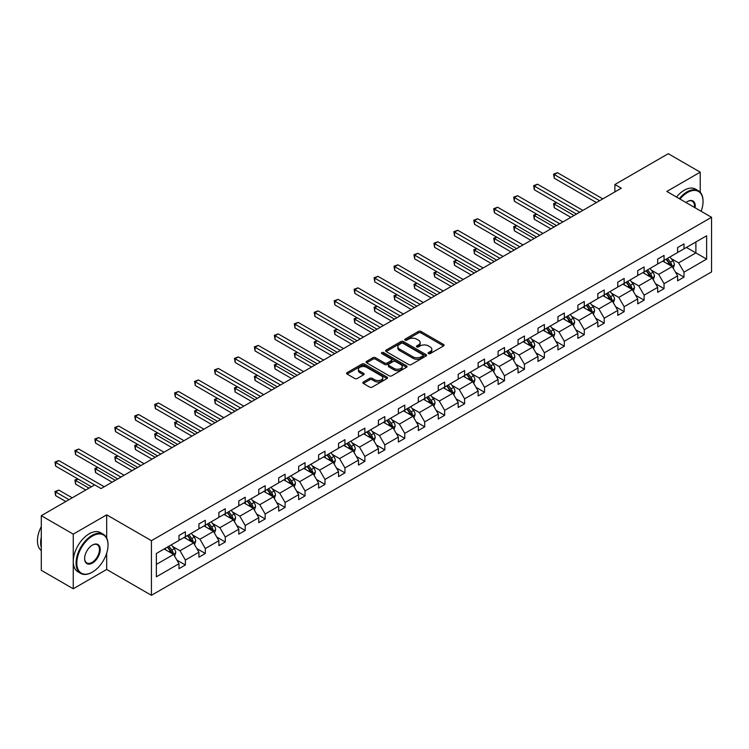 <?xml version="1.0" encoding="UTF-8"?>
<svg xmlns="http://www.w3.org/2000/svg" width="749" height="749" viewBox="0 0 749 749"><rect width="100%" height="100%" fill="white"/><g stroke="black" fill="none" stroke-linecap="round" stroke-linejoin="round"><path stroke-width="1.12" d="M428.456 353.612A1.245 0.721 0 0 0 430.216 353.612L443.548 345.916A1.779 1.021 0 0 0 444.073 345.186A1.779 1.021 0 0 0 443.548 344.465L420.957 331.423A1.779 1.021 0 0 0 418.448 331.423L405.115 339.119A1.245 0.721 0 0 0 404.75 339.634A1.245 0.721 0 0 0 405.115 340.14A1.245 0.721 0 0 0 406.876 340.14L408.598 339.138A5.683 3.277 0 0 1 416.631 339.138L418.513 340.224A5.683 3.277 0 0 1 420.18 342.546A5.683 3.277 0 0 1 418.513 344.868L416.79 345.86A1.245 0.721 0 0 0 416.425 346.366A1.245 0.721 0 0 0 416.79 346.871A1.245 0.721 0 0 0 418.541 346.871L420.273 345.879A5.683 3.277 0 0 1 428.297 345.879L430.179 346.965A5.683 3.277 0 0 1 431.845 349.287A5.683 3.277 0 0 1 430.179 351.599L428.456 352.601A1.245 0.721 0 0 0 428.091 353.107A1.245 0.721 0 0 0 428.456 353.612L428.456 352.601M363.359 381.999A1.779 1.021 0 0 0 362.834 382.72A1.779 1.021 0 0 0 363.359 383.451L369.697 387.102A1.779 1.021 0 0 0 372.206 387.102L387.008 378.554A1.779 1.021 0 0 0 387.533 377.833A1.779 1.021 0 0 0 387.008 377.103L364.426 364.061A1.779 1.021 0 0 0 361.917 364.061L347.105 372.618A1.779 1.021 0 0 0 346.581 373.339A1.779 1.021 0 0 0 347.105 374.06L354.764 378.479A1.779 1.021 0 0 0 357.273 378.479L363.611 374.828A1.779 1.021 0 0 0 364.126 374.097A1.779 1.021 0 0 0 363.611 373.377L359.81 371.186A4.747 2.743 0 0 1 358.425 369.248A4.747 2.743 0 0 1 361.355 366.71A4.747 2.743 0 0 1 366.523 367.31L381.4 375.895A4.747 2.743 0 0 1 382.786 377.833A4.747 2.743 0 0 1 379.855 380.361A4.747 2.743 0 0 1 374.687 379.771L372.206 378.339A1.779 1.021 0 0 0 369.697 378.339L363.359 381.999L363.359 383.451L369.697 379.818L369.697 378.339M106.686 514.844L73.252 534.14L41.289 515.687L41.289 570.317L73.252 588.77L106.686 569.465L151.429 595.296L151.429 540.675L106.686 514.844L106.686 537.997M700.231 192.259L700.231 172.158L666.797 191.454L711.55 217.294L151.429 540.675M700.231 172.158L668.277 153.704L614.892 184.516L614.892 191.903M41.289 515.687L94.664 484.875L101.059 488.563L621.286 188.214L614.892 184.516M408.72 364.576A1.779 1.021 0 0 0 411.229 364.576L426.041 356.018A1.779 1.021 0 0 0 426.565 355.298A1.779 1.021 0 0 0 426.041 354.577L403.449 341.535A1.779 1.021 0 0 0 400.94 341.535L386.138 350.083A1.779 1.021 0 0 0 385.613 350.804A1.779 1.021 0 0 0 386.138 351.534L408.72 364.576M382.299 353.884A1.245 0.721 0 0 1 383.563 354.052L406.501 367.3L391.718 375.839A1.779 1.021 0 0 1 389.208 375.839L366.617 362.797L372.955 359.164L372.955 357.685L366.617 361.346A1.779 1.021 0 0 0 366.102 362.076A1.779 1.021 0 0 0 366.617 362.797L366.617 361.346M372.955 359.164A1.779 1.021 0 0 1 375.464 359.164L375.464 357.685A1.779 1.021 0 0 0 372.955 357.685M375.464 357.685L384.63 362.975A1.779 1.021 0 0 0 387.139 362.975L391.343 360.55A1.779 1.021 0 0 0 391.858 359.829A1.779 1.021 0 0 0 391.343 359.099L381.803 353.594A1.245 0.721 0 0 1 381.438 353.088A1.245 0.721 0 0 1 382.205 352.423A1.245 0.721 0 0 1 383.563 352.582L406.529 365.84A1.779 1.021 0 0 1 407.044 366.561A1.779 1.021 0 0 1 406.529 367.291L406.529 365.84M73.252 534.14L73.252 588.77M156.354 553.483L178.983 540.413L178.983 535.469L185.377 531.781L185.377 536.724L198.925 528.906L198.925 523.954L205.32 520.265L205.32 525.208L218.877 517.39L218.877 512.438L225.262 508.749L225.262 513.692L238.819 505.875L238.819 500.922L245.213 497.233L245.213 502.176L258.761 494.359L258.761 489.415L265.155 485.717L265.155 490.67L278.703 482.843L278.703 477.899L285.097 474.201L285.097 479.154L298.654 471.327L298.654 466.384L305.049 462.685L305.049 467.638L318.597 459.811L318.597 454.868L324.991 451.179L324.991 456.122L338.539 448.295L338.539 443.352L344.933 439.663L344.933 444.606L358.49 436.779L358.49 431.836L364.875 428.147L364.875 433.091L378.432 425.263L378.432 420.32L384.827 416.631L384.827 421.575L398.374 413.748L398.374 408.804L404.769 405.115L404.769 410.059L418.326 402.232L418.326 397.288L424.711 393.599L424.711 398.543L438.268 390.725L438.268 385.772L444.663 382.084L444.663 387.027L458.21 379.209L458.21 374.257L464.605 370.568L464.605 375.511L478.152 367.693L478.152 362.741L484.547 359.052L484.547 363.995L498.104 356.178L498.104 351.234L504.489 347.536L504.489 352.489L518.046 344.662L518.046 339.718L524.44 336.02L524.44 340.973L537.988 333.146L537.988 328.202L544.383 324.504L544.383 329.457L557.939 321.63L557.939 316.687L564.325 312.998L564.325 317.941L577.882 310.114L577.882 305.171L584.276 301.482L584.276 306.425L597.824 298.598L597.824 293.655L604.218 289.966L604.218 294.909L617.766 287.082L617.766 282.139L624.16 278.45L624.16 283.394L637.717 275.566L637.717 270.623L644.112 266.934L644.112 271.878L657.659 264.051L657.659 259.107L664.054 255.418L664.054 260.362L677.602 252.544L677.602 247.591L683.996 243.902L683.996 248.846L706.625 235.785L706.625 259.107L683.996 272.177L683.996 277.121L677.602 280.809L677.602 275.866L664.054 283.693L664.054 288.637L657.659 292.325L657.659 287.382L644.112 295.209L644.112 300.152L637.717 303.841L637.717 298.898L624.16 306.716L624.16 311.668L617.766 315.357L617.766 310.414L604.218 318.231L604.218 323.184L597.824 326.873L597.824 321.93L584.276 329.747L584.276 334.7L577.882 338.389L577.882 333.436L564.325 341.263L564.325 346.207L557.939 349.905L557.939 344.952L544.383 352.779L544.383 357.722L537.988 361.421L537.988 356.468L524.44 364.295L524.44 369.238L518.046 372.927L518.046 367.984L504.489 375.811L504.489 380.754L498.104 384.443L498.104 379.5L484.547 387.327L484.547 392.27L478.152 395.959L478.152 391.015L464.605 398.843L464.605 403.786L458.21 407.475L458.21 402.531L444.663 410.358L444.663 415.302L438.268 418.991L438.268 414.047L424.711 421.874L424.711 426.818L418.326 430.506L418.326 425.563L404.769 433.39L404.769 438.334L398.374 442.022L398.374 437.079L384.827 444.897L384.827 449.849L378.432 453.538L378.432 448.595L364.875 456.413L364.875 461.365L358.49 465.054L358.49 460.111L344.933 467.928L344.933 472.881L338.539 476.57L338.539 471.617L324.991 479.444L324.991 484.388L318.597 488.086L318.597 483.133L305.049 490.96L305.049 495.904L298.654 499.602L298.654 494.649L285.097 502.476L285.097 507.419L278.703 511.108L278.703 506.165L265.155 513.992L265.155 518.935L258.761 522.624L258.761 517.681L245.213 525.508L245.213 530.451L238.819 534.14L238.819 529.197L225.262 537.024L225.262 541.967L218.877 545.656L218.877 540.712L205.32 548.54L205.32 553.483L198.925 557.172L198.925 552.228L185.377 560.055L185.377 564.999L178.983 568.688L178.983 563.744L156.354 576.805L156.354 553.483M151.429 595.296L711.55 271.915L711.55 217.294M184.095 537.464L193.56 542.931L180.003 550.749L172.607 546.48M180.003 550.749L185.377 560.055M193.56 542.931L198.925 552.228M178.983 539.233L180.003 539.823L185.377 536.724M204.037 525.948L213.502 531.416L199.946 539.233L192.549 534.964M199.946 539.233L205.32 548.54M213.502 531.416L218.877 540.712M198.925 527.717L199.946 528.307L205.32 525.208M223.988 514.432L233.445 519.9L219.897 527.717L212.491 523.448M219.897 527.717L225.262 537.024M233.445 519.9L238.819 529.197M218.877 516.201L219.897 516.801L225.262 513.692M243.931 502.916L253.396 508.384L239.839 516.201L232.443 511.932M239.839 516.201L245.213 525.508M253.396 508.384L258.761 517.681M238.819 504.695L239.839 505.285L245.213 502.176M263.873 491.4L273.338 496.868L259.781 504.695L252.385 500.416M259.781 504.695L265.155 513.992M273.338 496.868L278.703 506.165M258.761 493.179L259.781 493.769L265.155 490.67M283.824 479.884L293.28 485.352L279.733 493.179L272.327 488.9M279.733 493.179L285.097 502.476M293.28 485.352L298.654 494.649M278.703 481.663L279.733 482.253L285.097 479.154M303.766 468.378L313.222 473.836L299.675 481.663L292.279 477.385M299.675 481.663L305.049 490.96M313.222 473.836L318.597 483.133M298.654 470.147L299.675 470.737L305.049 467.638M323.708 456.862L333.174 462.32L319.617 470.147L312.221 465.869M319.617 470.147L324.991 479.444M333.174 462.32L338.539 471.617M318.597 458.631L319.617 459.221L324.991 456.122M343.66 445.346L353.116 450.804L339.569 458.631L332.163 454.362M339.569 458.631L344.933 467.928M353.116 450.804L358.49 460.111M338.539 447.116L339.569 447.705L344.933 444.606M363.602 433.83L373.058 439.288L359.511 447.116L352.105 442.846M359.511 447.116L364.875 456.413M373.058 439.288L378.432 448.595M358.49 435.6L359.511 436.19L364.875 433.091M383.544 422.314L393.01 427.773L379.453 435.6L372.056 431.33M379.453 435.6L384.827 444.897M393.01 427.773L398.374 437.079M378.432 424.084L379.453 424.674L384.827 421.575M403.486 410.798L412.952 416.257L399.395 424.084L391.999 419.815M399.395 424.084L404.769 433.39M412.952 416.257L418.326 425.563M398.374 412.568L399.395 413.158L404.769 410.059M423.438 399.283L432.894 404.75L419.346 412.568L411.941 408.299M419.346 412.568L424.711 421.874M432.894 404.75L438.268 414.047M418.326 401.052L419.346 401.642L424.711 398.543M443.38 387.767L452.845 393.234L439.288 401.052L431.892 396.783M439.288 401.052L444.663 410.358M452.845 393.234L458.21 402.531M438.268 389.536L439.288 390.126L444.663 387.027M463.322 376.251L472.788 381.718L459.231 389.536L451.834 385.267M459.231 389.536L464.605 398.843M472.788 381.718L478.152 391.015M458.21 378.02L459.231 378.62L464.605 375.511M483.274 364.735L492.73 370.203L479.182 378.02L471.776 373.751M479.182 378.02L484.547 387.327M492.73 370.203L498.104 379.5M478.152 366.514L479.182 367.104L484.547 363.995M503.216 353.219L512.672 358.687L499.124 366.514L491.728 362.235M499.124 366.514L504.489 375.811M512.672 358.687L518.046 367.984M498.104 354.998L499.124 355.588L504.489 352.489M523.158 341.703L532.623 347.171L519.066 354.998L511.67 350.719M519.066 354.998L524.44 364.295M532.623 347.171L537.988 356.468M518.046 343.482L519.066 344.072L524.44 340.973M543.109 330.197L552.565 335.655L539.018 343.482L531.612 339.203M539.018 343.482L544.383 352.779M552.565 335.655L557.939 344.952M537.988 331.966L539.018 332.556L544.383 329.457M563.051 318.681L572.508 324.139L558.96 331.966L551.554 327.688M558.96 331.966L564.325 341.263M572.508 324.139L577.882 333.436M557.939 320.45L558.96 321.04L564.325 317.941M582.994 307.165L592.459 312.623L578.902 320.45L571.506 316.181M578.902 320.45L584.276 329.747M592.459 312.623L597.824 321.93M577.882 308.934L578.902 309.524L584.276 306.425M602.936 295.649L612.401 301.107L598.844 308.934L591.448 304.665M598.844 308.934L604.218 318.231M612.401 301.107L617.766 310.414M597.824 297.419L598.844 298.008L604.218 294.909M622.887 284.133L632.343 289.591L618.796 297.419L611.39 293.149M618.796 297.419L624.16 306.716M632.343 289.591L637.717 298.898M617.766 285.903L618.796 286.493L624.16 283.394M642.829 272.617L652.295 278.076L638.738 285.903L631.341 281.633M638.738 285.903L644.112 295.209M652.295 278.076L657.659 287.382M637.717 274.387L638.738 274.977L644.112 271.878M662.771 261.101L672.237 266.569L658.68 274.387L651.284 270.117M658.68 274.387L664.054 283.693M672.237 266.569L677.602 275.866M657.659 262.871L658.68 263.461L664.054 260.362M686.43 247.451L695.887 252.909L678.631 262.871L671.226 258.602M678.631 262.871L683.996 272.177M706.625 259.107L695.887 252.909L695.887 241.983L706.625 235.785M677.602 251.355L678.631 251.945L683.996 248.846M156.354 564.409L173.609 554.438L164.153 548.98M173.609 554.438L178.983 563.744M675.495 272.215L683.996 277.121M655.553 283.731L664.054 288.637M635.601 295.237L644.112 300.152M615.659 306.753L624.16 311.668M595.717 318.269L604.218 323.184M575.775 329.785L584.276 334.7M555.824 341.301L564.325 346.207M535.881 352.816L544.383 357.722M515.939 364.332L524.44 369.238M495.988 375.848L504.489 380.754M476.046 387.364L484.547 392.27M456.104 398.88L464.605 403.786M436.161 410.396L444.663 415.302M416.21 421.912L424.711 426.818M396.268 433.418L404.769 438.334M376.326 444.934L384.827 449.849M356.374 456.45L364.875 461.365M336.432 467.966L344.933 472.881M316.49 479.482L324.991 484.388M296.538 490.998L305.049 495.904M276.596 502.513L285.097 507.419M256.654 514.029L265.155 518.935M236.712 525.545L245.213 530.451M216.761 537.061L225.262 541.967M196.818 548.577L205.32 553.483M176.876 560.093L185.377 564.999M106.686 569.465L106.686 553.155M428.952 353.79L430.179 353.079A5.683 3.277 0 0 0 431.845 350.757L431.845 349.287M420.18 342.546L420.18 344.025A5.683 3.277 0 0 1 418.513 346.338L417.287 347.049M443.52 345.926L420.957 332.902A1.779 1.021 0 0 0 418.448 332.902L405.612 340.308M426.022 356.037L403.449 343.005A1.779 1.021 0 0 0 400.94 343.005L386.156 351.543M422.904 355.803A1.245 0.721 0 0 0 423.269 355.298A1.245 0.721 0 0 0 422.904 354.792L403.074 343.342A1.245 0.721 0 0 0 401.324 343.342L399.498 344.39A5.683 3.277 0 0 0 397.841 346.712A5.683 3.277 0 0 0 399.498 349.034L413.055 356.852A5.683 3.277 0 0 0 421.088 356.852L422.904 355.803L422.904 357.282A1.245 0.721 0 0 0 423.269 356.777L423.269 355.298M397.841 346.712L397.841 348.191A5.683 3.277 0 0 0 399.498 350.504L399.498 349.034M422.904 357.282L421.088 358.331A5.683 3.277 0 0 1 413.055 358.331L399.498 350.504M375.464 359.164L384.63 364.454A1.779 1.021 0 0 0 387.139 364.454L391.343 362.029A1.779 1.021 0 0 0 391.858 361.299L391.858 359.829M394.133 368.471A4.747 2.743 0 0 0 399.311 369.06A4.747 2.743 0 0 0 402.241 366.533A4.747 2.743 0 0 0 400.846 364.594L395.612 361.561A1.779 1.021 0 0 0 393.103 361.561L388.9 363.995A1.779 1.021 0 0 0 388.375 364.716A1.779 1.021 0 0 0 388.9 365.437L394.133 368.471L394.133 369.94A4.747 2.743 0 0 0 399.311 370.54A4.747 2.743 0 0 0 402.241 368.002L402.241 366.533M388.375 364.716L388.375 366.195A1.779 1.021 0 0 0 388.9 366.916L388.9 365.437M394.133 369.94L388.9 366.916M382.786 377.833L382.786 379.303A4.747 2.743 0 0 1 379.855 381.84A4.747 2.743 0 0 1 374.687 381.241L372.206 379.818A1.779 1.021 0 0 0 369.697 379.818M358.425 369.248L358.425 370.718A4.747 2.743 0 0 0 359.81 372.656L359.81 371.186M363.611 373.377L363.611 374.828L359.81 372.656M387.008 377.103L387.008 378.554L364.426 365.54A1.779 1.021 0 0 0 361.917 365.54L347.133 374.079L347.105 372.618M673.211 268.245L674.381 264.856A4.794 2.762 -120 0 0 672.855 260.774L669.981 256.944M664.831 262.29L663.595 260.633M556.694 202.661L554.269 204.065L554.269 207.754L570.85 217.332M671.525 266.157L671.797 265.052A4.794 2.762 -120 0 0 670.421 262.178L667.556 258.339M666.357 259.032L669.512 263.255A2.444 1.414 60 0 1 669.952 263.994L671.797 265.052M666.02 259.229L668.894 263.058A4.794 2.762 60 0 1 670.083 265.324M554.269 207.754L553.567 203.662L574.043 215.487M553.567 203.662L556.413 202.502M599.612 200.723L554.269 174.536L557.462 172.691L602.814 198.878M596.419 202.567L554.269 178.234L554.269 174.536L553.567 174.133L557.462 172.691M554.269 178.234L553.567 174.133M701.139 211.284A22.058 12.733 120 0 0 703.049 201.537A22.058 12.733 120 0 0 687.451 192.53A22.058 12.733 120 0 0 679.97 199.056M679.296 198.672A22.601 13.051 -60 0 1 687.067 191.866A22.601 13.051 -60 0 1 698.368 190.742A22.601 13.051 -60 0 1 703.049 201.088A22.601 13.051 -60 0 1 703.049 201.312M685.99 202.539A11.029 6.367 -60 0 1 687.451 201.537L687.451 201.537A11.029 6.367 -60 0 1 695.109 207.801M676.487 197.053A22.601 13.051 -60 0 1 684.249 190.237A22.601 13.051 -60 0 1 695.549 189.123L698.368 190.742M694.398 207.389A10.486 6.058 120 0 0 692.31 201.238A10.486 6.058 120 0 0 687.254 201.65M92.043 572.302L92.427 572.086A22.058 12.733 120 0 0 108.025 545.066A22.058 12.733 120 0 0 92.427 536.059A22.058 12.733 120 0 0 76.829 563.079A22.058 12.733 120 0 0 92.427 572.086L92.043 572.302A22.601 13.051 -60 0 1 80.742 573.425A22.601 13.051 -60 0 1 77.278 555.318A22.601 13.051 -60 0 1 92.043 535.395A22.601 13.051 -60 0 1 103.343 534.28A22.601 13.051 -60 0 1 108.025 544.626A22.601 13.051 -60 0 1 108.025 544.851M92.427 563.079A11.029 6.367 -60 0 1 84.628 558.576A11.029 6.367 -60 0 1 92.427 545.066L92.427 545.066A11.029 6.367 -60 0 1 100.226 549.569A11.029 6.367 -60 0 1 92.427 563.079M84.628 558.351A10.486 6.058 120 0 0 86.8 562.93A10.486 6.058 120 0 0 92.043 562.415A10.486 6.058 120 0 0 98.896 553.174A10.486 6.058 120 0 0 97.286 544.766A10.486 6.058 120 0 0 92.23 545.178M80.742 573.425L77.933 571.805A22.601 13.051 -60 0 1 74.469 553.689A22.601 13.051 -60 0 1 89.234 533.775A22.601 13.051 -60 0 1 100.535 532.651L103.343 534.28M41.289 547.425A22.601 13.051 -60 0 1 41.289 537.099M41.289 550.562A22.601 13.051 -60 0 1 41.289 526.575M653.259 279.761L654.439 276.362A4.794 2.762 -120 0 0 652.913 272.29L650.038 268.451M644.889 273.806L643.644 272.149M536.752 214.177L534.318 215.581L534.318 219.27L550.899 228.848M651.583 277.673L651.855 276.568A4.794 2.762 -120 0 0 650.478 273.685L647.613 269.855M646.406 270.548L649.57 274.771A2.444 1.414 60 0 1 650.01 275.51L651.855 276.568M646.078 270.745L648.943 274.574A4.794 2.762 60 0 1 650.141 276.84M534.318 219.27L533.616 215.178L554.101 227.003M533.616 215.178L536.471 214.017M633.317 291.277L634.497 287.878A4.794 2.762 -120 0 0 632.961 283.805L630.096 279.967M624.947 285.322L623.702 283.665M516.81 225.692L514.376 227.097L514.376 230.786L530.957 240.363M631.641 289.189L631.903 288.084A4.794 2.762 -120 0 0 630.536 285.2L627.662 281.371M626.464 282.064L629.619 286.287A2.444 1.414 60 0 1 630.068 287.026L631.903 288.084M626.127 282.261L629.001 286.09A4.794 2.762 60 0 1 630.19 288.356M514.376 230.786L513.674 226.694L534.159 238.519M513.674 226.694L516.529 225.533M579.67 212.239L534.318 186.052L537.52 184.207L582.862 210.394M576.477 214.083L534.318 189.75L534.318 186.052L533.616 185.649L537.52 184.207M534.318 189.75L533.616 185.649M559.728 223.754L514.376 197.567L517.568 195.723L562.92 221.91M556.526 225.599L514.376 201.256L514.376 197.567L513.674 197.165L517.568 195.723M514.376 201.256L513.674 197.165M613.375 302.793L614.545 299.394A4.794 2.762 -120 0 0 613.019 295.321L610.145 291.483M605.005 296.838L603.76 295.172M496.859 237.208L494.434 238.613L494.434 242.302L511.015 251.879M611.69 300.705L611.961 299.6A4.794 2.762 -120 0 0 610.594 296.716L607.72 292.887M606.521 293.58L609.677 297.802A2.444 1.414 60 0 1 610.126 298.542L611.961 299.6M606.184 293.777L609.059 297.606A4.794 2.762 60 0 1 610.248 299.872M494.434 242.302L493.731 238.201L514.207 250.026M493.731 238.201L496.578 237.049M539.776 235.27L494.434 209.083L497.626 207.239L542.978 233.426M536.584 237.115L494.434 212.772L494.434 209.083L493.731 208.681L497.626 207.239M494.434 212.772L493.731 208.681M593.423 314.308L594.603 310.91A4.794 2.762 -120 0 0 593.077 306.828L590.203 302.999M585.053 308.354L583.808 306.687M476.916 248.724L474.482 250.129L474.482 253.817L491.072 263.386M591.747 312.221L592.019 311.116A4.794 2.762 -120 0 0 590.643 308.232L587.778 304.403M586.57 305.096L589.735 309.309A2.444 1.414 60 0 1 590.175 310.058L592.019 311.116M586.242 305.292L589.107 309.122A4.794 2.762 60 0 1 590.306 311.387M474.482 253.817L473.78 249.717L494.265 261.541M473.78 249.717L476.636 248.565M519.834 246.786L474.482 220.599L477.684 218.755L523.036 244.932M516.641 248.631L474.482 224.288L474.482 220.599L473.78 220.197L477.684 218.755M474.482 224.288L473.78 220.197M573.481 325.824L574.661 322.426A4.794 2.762 -120 0 0 573.125 318.344L570.261 314.514M565.111 319.87L563.866 318.203M456.974 260.24L454.54 261.644L454.54 265.333L471.121 274.902M571.805 323.727L572.067 322.632A4.794 2.762 -120 0 0 570.701 319.748L567.826 315.919M566.628 316.612L569.792 320.825A2.444 1.414 60 0 1 570.232 321.574L572.067 322.632M566.291 316.808L569.165 320.638A4.794 2.762 60 0 1 570.364 322.894M454.54 265.333L453.838 261.232L474.323 273.057M453.838 261.232L456.693 260.072M499.892 258.293L454.54 232.115L457.742 230.271L503.085 256.448M496.69 260.146L454.54 235.804L454.54 232.115L453.838 231.713L457.742 230.271M454.54 235.804L453.838 231.713M553.539 337.34L554.709 333.942A4.794 2.762 -120 0 0 553.183 329.86L550.318 326.03M545.169 331.386L543.924 329.719M437.023 271.756L434.598 273.16L434.598 276.849L451.179 286.418M551.863 335.243L552.125 334.148A4.794 2.762 -120 0 0 550.758 331.264L547.884 327.435M546.686 328.128L549.841 332.341A2.444 1.414 60 0 1 550.29 333.08L552.125 334.148M546.349 328.315L549.223 332.153A4.794 2.762 60 0 1 550.412 334.41M434.598 276.849L433.896 272.748L454.371 284.573M433.896 272.748L436.742 271.587M479.95 269.809L434.598 243.631L437.791 241.787L483.142 267.964M476.748 271.653L434.598 247.32L434.598 243.631L433.896 243.228L437.791 241.787M434.598 247.32L433.896 243.228M533.597 348.856L534.767 345.458A4.794 2.762 -120 0 0 533.241 341.375L530.367 337.546M525.218 342.902L523.972 341.235M417.081 283.272L414.656 284.667L414.656 288.365L431.237 297.933M531.912 346.759L532.183 345.663A4.794 2.762 -120 0 0 530.807 342.78L527.942 338.951M526.744 339.643L529.899 343.857A2.444 1.414 60 0 1 530.339 344.596L532.183 345.663M526.407 339.831L529.271 343.669A4.794 2.762 60 0 1 530.47 345.926M414.656 288.365L413.944 284.264L434.429 296.089M413.944 284.264L416.8 283.103M459.998 281.324L414.656 255.147L417.848 253.302L463.2 279.48M456.806 283.169L414.656 258.836L414.656 255.147L413.944 254.735L417.848 253.302M414.656 258.836L413.944 254.735M513.645 360.372L514.825 356.973A4.794 2.762 -120 0 0 513.299 352.891L510.425 349.062M505.275 354.417L504.03 352.751M397.139 294.788L394.704 296.183L394.704 299.881L411.285 309.449M511.97 358.275L512.241 357.179A4.794 2.762 -120 0 0 510.865 354.296L507.991 350.466M506.792 351.159L509.957 355.372A2.444 1.414 60 0 1 510.397 356.112L512.241 357.179M506.464 351.347L509.329 355.185A4.794 2.762 60 0 1 510.528 357.442M394.704 299.881L394.002 295.78L414.487 307.605M394.002 295.78L396.858 294.619M440.056 292.84L394.704 266.663L397.906 264.818L443.249 290.996M436.864 294.685L394.704 270.352L394.704 266.663L394.002 266.251L397.906 264.818M394.704 270.352L394.002 266.251M493.703 371.888L494.883 368.489A4.794 2.762 -120 0 0 493.348 364.407L490.483 360.578M485.333 365.924L484.088 364.267M377.187 306.304L374.762 307.699L374.762 311.397L391.343 320.965M492.027 369.791L492.29 368.695A4.794 2.762 -120 0 0 490.923 365.812L488.048 361.982M486.85 362.675L490.005 366.888A2.444 1.414 60 0 1 490.455 367.628L492.29 368.695M486.513 362.862L489.387 366.692A4.794 2.762 60 0 1 490.576 368.957M374.762 311.397L374.06 307.296L394.536 319.121M374.06 307.296L376.906 306.135M473.761 383.394L474.932 380.005A4.794 2.762 -120 0 0 473.405 375.923L470.531 372.094M465.382 377.44L464.146 375.783M357.245 317.81L354.82 319.214L354.82 322.903L371.401 332.481M472.076 381.307L472.347 380.211A4.794 2.762 -120 0 0 470.971 377.327L468.106 373.489M466.908 374.191L470.063 378.404A2.444 1.414 60 0 1 470.503 379.144L472.347 380.211M466.571 374.378L469.445 378.208A4.794 2.762 60 0 1 470.634 380.473M354.82 322.903L354.118 318.812L374.594 330.637M354.118 318.812L356.964 317.651M453.81 394.91L454.989 391.521A4.794 2.762 -120 0 0 453.463 387.439L450.589 383.61M445.44 388.956L444.194 387.299M337.303 329.326L334.869 330.73L334.869 334.419L351.45 343.997M452.134 392.822L452.405 391.718A4.794 2.762 -120 0 0 451.029 388.843L448.164 385.005M446.956 385.698L450.121 389.92A2.444 1.414 60 0 1 450.561 390.66L452.405 391.718M446.629 385.894L449.494 389.723A4.794 2.762 60 0 1 450.692 391.989M334.869 334.419L334.166 330.328L354.651 342.153M334.166 330.328L337.022 329.167M433.868 406.426L435.047 403.037A4.794 2.762 -120 0 0 433.512 398.955L430.647 395.126M425.498 400.472L424.252 398.814M317.361 340.842L314.926 342.246L314.926 345.935L331.507 355.513M432.192 404.338L432.454 403.234A4.794 2.762 -120 0 0 431.087 400.359L428.213 396.521M427.014 397.213L430.169 401.436A2.444 1.414 60 0 1 430.619 402.176L432.454 403.234M426.677 397.41L429.552 401.239A4.794 2.762 60 0 1 430.75 403.505M314.926 345.935L314.224 341.844L334.709 353.668M314.224 341.844L317.08 340.683M413.925 417.942L415.096 414.543A4.794 2.762 -120 0 0 413.57 410.471L410.695 406.632M405.555 411.987L404.31 410.33M297.409 352.358L294.984 353.762L294.984 357.451L311.565 367.029M412.24 415.854L412.512 414.749A4.794 2.762 -120 0 0 411.145 411.866L408.271 408.036M407.072 408.729L410.227 412.952A2.444 1.414 60 0 1 410.677 413.691L412.512 414.749M406.735 408.926L409.609 412.755A4.794 2.762 60 0 1 410.798 415.021M294.984 357.451L294.282 353.359L314.758 365.184M294.282 353.359L297.128 352.199M393.974 429.458L395.154 426.059A4.794 2.762 -120 0 0 393.628 421.987L390.753 418.148M385.604 423.503L384.359 421.846M277.467 363.874L275.042 365.278L275.042 368.967L291.623 378.545M392.298 427.37L392.57 426.265A4.794 2.762 -120 0 0 391.193 423.382L388.328 419.552M387.121 420.245L390.285 424.468A2.444 1.414 60 0 1 390.725 425.207L392.57 426.265M386.793 420.442L389.658 424.271A4.794 2.762 60 0 1 390.856 426.537M275.042 368.967L274.331 364.875L294.816 376.7M274.331 364.875L277.186 363.714M374.032 440.974L375.212 437.575A4.794 2.762 -120 0 0 373.676 433.502L370.811 429.664M365.662 435.019L364.417 433.353M257.525 375.389L255.091 376.794L255.091 380.483L271.672 390.06M372.356 438.886L372.618 437.781A4.794 2.762 -120 0 0 371.251 434.897L368.377 431.068M367.179 431.761L370.343 435.984A2.444 1.414 60 0 1 370.783 436.723L372.618 437.781M366.841 431.958L369.716 435.787A4.794 2.762 60 0 1 370.914 438.053M255.091 380.483L254.388 376.382L274.874 388.207M254.388 376.382L257.244 375.23M354.09 452.49L355.26 449.091A4.794 2.762 -120 0 0 353.734 445.009L350.869 441.18M345.72 446.535L344.474 444.869M237.573 386.905L235.149 388.31L235.149 391.999L251.73 401.567M352.414 450.402L352.676 449.297A4.794 2.762 -120 0 0 351.309 446.413L348.435 442.584M347.236 443.277L350.392 447.49A2.444 1.414 60 0 1 350.841 448.239L352.676 449.297M346.899 443.474L349.774 447.303A4.794 2.762 60 0 1 350.963 449.569M235.149 391.999L234.446 387.898L254.922 399.723M234.446 387.898L237.293 386.746M334.148 464.006L335.318 460.607A4.794 2.762 -120 0 0 333.792 456.525L330.918 452.696M325.768 458.051L324.523 456.384M217.631 398.421L215.206 399.826L215.206 403.514L231.787 413.083M332.462 461.908L332.734 460.813A4.794 2.762 -120 0 0 331.358 457.929L328.493 454.1M327.294 454.793L330.449 459.006A2.444 1.414 60 0 1 330.889 459.755L332.734 460.813M326.957 454.989L329.822 458.819A4.794 2.762 60 0 1 331.021 461.075M215.206 403.514L214.495 399.414L234.98 411.238M214.495 399.414L217.35 398.253M314.196 475.521L315.376 472.123A4.794 2.762 -120 0 0 313.85 468.041L310.975 464.211M305.826 469.567L304.581 467.9M197.689 409.937L195.255 411.341L195.255 415.03L211.836 424.599M312.52 473.424L312.792 472.329A4.794 2.762 -120 0 0 311.415 469.445L308.541 465.616M307.343 466.309L310.507 470.522A2.444 1.414 60 0 1 310.947 471.261L312.792 472.329M307.015 466.496L309.88 470.335A4.794 2.762 60 0 1 311.078 472.591M195.255 415.03L194.553 410.929L215.038 422.754M194.553 410.929L197.408 409.769M420.114 304.356L374.762 278.179L377.955 276.334L423.307 302.512M416.912 306.201L374.762 281.867L374.762 278.179L374.06 277.767L377.955 276.334M374.762 281.867L374.06 277.767M400.163 315.872L354.82 289.694L358.013 287.841L403.365 314.028M396.97 317.716L354.82 293.383L354.82 289.694L354.118 289.283L358.013 287.841M354.82 293.383L354.118 289.283M380.22 327.388L334.869 301.201L338.071 299.357L383.413 325.543M377.028 329.232L334.869 304.899L334.869 301.201L334.166 300.798L338.071 299.357M334.869 304.899L334.166 300.798M360.278 338.904L314.926 312.717L318.119 310.872L363.471 337.059M357.076 340.748L314.926 316.415L314.926 312.717L314.224 312.314L318.119 310.872M314.926 316.415L314.224 312.314M340.327 350.42L294.984 324.233L298.177 322.388L343.529 348.575M337.134 352.264L294.984 327.931L294.984 324.233L294.282 323.83L298.177 322.388M294.984 327.931L294.282 323.83M320.385 361.936L275.042 335.749L278.235 333.904L323.587 360.091M317.192 363.78L275.042 339.437L275.042 335.749L274.331 335.346L278.235 333.904M275.042 339.437L274.331 335.346M300.443 373.451L255.091 347.264L258.293 345.42L303.635 371.607M297.241 375.296L255.091 350.953L255.091 347.264L254.388 346.862L258.293 345.42M255.091 350.953L254.388 346.862M280.501 384.967L235.149 358.78L238.341 356.936L283.693 383.113M277.299 386.812L235.149 362.469L235.149 358.78L234.446 358.378L238.341 356.936M235.149 362.469L234.446 358.378M260.549 396.474L215.206 370.296L218.399 368.452L263.751 394.629M257.356 398.328L215.206 373.985L215.206 370.296L214.495 369.894L218.399 368.452M215.206 373.985L214.495 369.894M240.607 407.99L195.255 381.812L198.457 379.968L243.799 406.145M237.414 409.834L195.255 385.501L195.255 381.812L194.553 381.41L198.457 379.968M195.255 385.501L194.553 381.41M294.254 487.037L295.434 483.639A4.794 2.762 -120 0 0 293.898 479.557L291.033 475.727M285.884 481.083L284.639 479.416M177.747 421.453L175.313 422.848L175.313 426.546L191.894 436.115M292.578 484.94L292.84 483.845A4.794 2.762 -120 0 0 291.473 480.961L288.599 477.132M287.401 477.825L290.556 482.038A2.444 1.414 60 0 1 291.005 482.777L292.84 483.845M287.064 478.012L289.938 481.85A4.794 2.762 60 0 1 291.127 484.107M175.313 426.546L174.611 422.445L195.086 434.27M174.611 422.445L177.457 421.284M220.665 419.506L175.313 393.328L178.505 391.484L223.857 417.661M217.463 421.35L175.313 397.017L175.313 393.328L174.611 392.916L178.505 391.484M175.313 397.017L174.611 392.916M274.312 498.553L275.482 495.155A4.794 2.762 -120 0 0 273.956 491.072L271.082 487.243M265.932 492.599L264.697 490.932M157.796 432.969L155.371 434.364L155.371 438.062L171.952 447.63M272.627 496.456L272.898 495.361A4.794 2.762 -120 0 0 271.522 492.477L268.657 488.648M267.459 489.34L270.614 493.554A2.444 1.414 60 0 1 271.054 494.293L272.898 495.361M267.121 489.528L269.996 493.366A4.794 2.762 60 0 1 271.185 495.623M155.371 438.062L154.668 433.961L175.144 445.786M154.668 433.961L157.515 432.8M200.713 431.021L155.371 404.844L158.563 402.999L203.915 429.177M197.521 432.866L155.371 408.533L155.371 404.844L154.668 404.432L158.563 402.999M155.371 408.533L154.668 404.432M254.36 510.069L255.54 506.67A4.794 2.762 -120 0 0 254.014 502.588L251.14 498.759M245.99 504.105L244.745 502.448M137.853 444.485L135.419 445.88L135.419 449.578L152.01 459.146M252.685 507.972L252.956 506.876A4.794 2.762 -120 0 0 251.58 503.993L248.715 500.163M247.507 500.856L250.672 505.069A2.444 1.414 60 0 1 251.112 505.809L252.956 506.876M247.179 501.044L250.044 504.873A4.794 2.762 60 0 1 251.243 507.139M135.419 449.578L134.717 445.477L155.202 457.302M134.717 445.477L137.573 444.316M180.771 442.537L135.419 416.36L138.621 414.515L183.964 440.693M177.579 444.382L135.419 420.049L135.419 416.36L134.717 415.948L138.621 414.515M135.419 420.049L134.717 415.948M234.418 521.576L235.598 518.186A4.794 2.762 -120 0 0 234.062 514.104L231.198 510.275M226.048 515.621L224.803 513.964M117.911 455.991L115.477 457.396L115.477 461.084L132.058 470.662M232.742 519.488L233.005 518.392A4.794 2.762 -120 0 0 231.638 515.509L228.763 511.67M227.565 512.372L230.72 516.585A2.444 1.414 60 0 1 231.169 517.325L233.005 518.392M227.228 512.559L230.102 516.389A4.794 2.762 60 0 1 231.301 518.654M115.477 461.084L114.775 456.993L135.26 468.818M114.775 456.993L117.63 455.832M160.829 454.053L115.477 427.876L118.679 426.022L164.022 452.209M157.627 455.898L115.477 431.564L115.477 427.876L114.775 427.464L118.679 426.022M115.477 431.564L114.775 427.464M214.476 533.091L215.646 529.702A4.794 2.762 -120 0 0 214.12 525.62L211.246 521.791M206.106 527.137L204.861 525.48M97.96 467.507L95.535 468.911L95.535 472.6L112.116 482.178M212.791 531.004L213.062 529.899A4.794 2.762 -120 0 0 211.695 527.024L208.821 523.186M207.623 523.879L210.778 528.101A2.444 1.414 60 0 1 211.227 528.841L213.062 529.899M207.286 524.075L210.16 527.905A4.794 2.762 60 0 1 211.349 530.17M95.535 472.6L94.833 468.509L115.309 480.334M94.833 468.509L97.679 467.348M140.878 465.569L95.535 439.382L98.728 437.538L144.08 463.725M137.685 467.413L95.535 443.08L95.535 439.382L94.833 438.98L98.728 437.538M95.535 443.08L94.833 438.98M194.525 544.607L195.704 541.218A4.794 2.762 -120 0 0 194.178 537.136L191.304 533.307M186.155 538.653L184.909 536.996M78.018 479.023L75.593 480.427L75.593 484.116L85.779 490.005M192.849 542.519L193.12 541.415A4.794 2.762 -120 0 0 191.744 538.54L188.879 534.702M187.671 535.395L190.836 539.617A2.444 1.414 60 0 1 191.276 540.357L193.12 541.415M187.344 535.591L190.209 539.42A4.794 2.762 60 0 1 191.407 541.686M75.593 484.116L74.881 480.025L88.972 488.161M74.881 480.025L77.737 478.864M120.935 477.085L75.593 450.898L78.785 449.054L124.137 475.241M117.743 478.929L75.593 454.596L75.593 450.898L74.881 450.495L78.785 449.054M75.593 454.596L74.881 450.495M174.583 556.123L175.762 552.725A4.794 2.762 -120 0 0 174.227 548.652L171.362 544.813M166.212 550.169L164.967 548.511M72.222 497.823L58.843 490.099L55.641 491.943L55.641 495.632L65.837 501.521M172.907 554.035L173.169 552.931A4.794 2.762 -120 0 0 171.802 550.047L168.928 546.218M167.729 546.91L170.894 551.133A2.444 1.414 60 0 1 171.334 551.873L173.169 552.931M167.402 547.107L170.266 550.936A4.794 2.762 60 0 1 171.465 553.202M55.641 495.632L54.939 491.541L69.03 499.667M54.939 491.541L58.843 490.099M94.599 484.912L55.641 462.414L58.843 460.569L104.186 486.756M91.406 486.756L55.641 466.112L55.641 462.414L54.939 462.011L58.843 460.569M55.641 466.112L54.939 462.011M430.179 353.079L430.179 351.599M416.79 346.871L416.79 345.86M418.513 346.338L418.513 344.868M405.115 340.14L405.115 339.119M418.448 332.902L418.448 331.423M420.957 332.902L420.957 331.423M443.548 345.916L443.548 344.465M386.138 351.534L386.138 350.083M400.94 343.005L400.94 341.535M403.449 343.005L403.449 341.535M426.041 356.018L426.041 354.577M413.055 358.331L413.055 356.852M421.088 358.331L421.088 356.852M384.63 364.454L384.63 362.975M387.139 364.454L387.139 362.975M391.343 362.029L391.343 360.55M383.563 354.052L383.563 352.582M372.206 379.818L372.206 378.339M374.687 381.241L374.687 379.771M361.917 365.54L361.917 364.061M364.426 365.54L364.426 364.061M671.89 266.363L674.353 264.94M670.421 262.178L672.855 260.774M667.528 263.845L668.894 263.058M651.948 277.879L654.411 276.456M650.478 273.685L652.913 272.29M647.585 275.36L648.943 274.574M631.997 289.395L634.459 287.972M630.536 285.2L632.961 283.805M627.634 286.876L629.001 286.09M612.055 300.911L614.517 299.488M610.594 296.716L613.019 295.321M607.692 298.392L609.059 297.606M592.113 312.427L594.575 311.004M590.643 308.232L593.077 306.828M587.75 309.908L589.107 309.122M572.161 323.942L574.623 322.519M570.701 319.748L573.125 318.344M567.808 321.424L569.165 320.638M552.219 335.458L554.681 334.035M550.758 331.264L553.183 329.86M547.856 332.94L549.223 332.153M532.277 346.974L534.739 345.551M530.807 342.78L533.241 341.375M527.914 344.456L529.271 343.669M512.335 358.49L514.788 357.067M510.865 354.296L513.299 352.891M507.972 355.972L509.329 355.185M492.383 369.997L494.846 368.583M490.923 365.812L493.348 364.407M488.02 367.478L489.387 366.692M472.441 381.513L474.903 380.099M470.971 377.327L473.405 375.923M468.078 378.994L469.445 378.208M452.499 393.028L454.961 391.615M451.029 388.843L453.463 387.439M448.136 390.51L449.494 389.723M432.548 404.544L435.01 403.121M431.087 400.359L433.512 398.955M428.185 402.026L429.552 401.239M412.605 416.06L415.068 414.637M411.145 411.866L413.57 410.471M408.242 413.542L409.609 412.755M392.663 427.576L395.126 426.153M391.193 423.382L393.628 421.987M388.3 425.058L389.658 424.271M372.721 439.092L375.174 437.669M371.251 434.897L373.676 433.502M368.358 436.573L369.716 435.787M352.77 450.608L355.232 449.185M351.309 446.413L353.734 445.009M348.407 448.089L349.774 447.303M332.828 462.124L335.29 460.701M331.358 457.929L333.792 456.525M328.465 459.605L329.822 458.819M312.885 473.64L315.338 472.216M311.415 469.445L313.85 468.041M308.522 471.121L309.88 470.335M292.934 485.155L295.396 483.732M291.473 480.961L293.898 479.557M288.571 482.637L289.938 481.85M272.992 496.671L275.454 495.248M271.522 492.477L273.956 491.072M268.629 494.153L269.996 493.366M253.05 508.178L255.512 506.764M251.58 503.993L254.014 502.588M248.687 505.659L250.044 504.873M233.098 519.694L235.56 518.28M231.638 515.509L234.062 514.104M228.735 517.175L230.102 516.389M213.156 531.21L215.618 529.796M211.695 527.024L214.12 525.62M208.793 528.691L210.16 527.905M193.214 542.725L195.676 541.302M191.744 538.54L194.178 537.136M188.851 540.207L190.209 539.42M173.272 554.241L175.725 552.818M171.802 550.047L174.227 548.652M168.909 551.723L170.266 550.936"/></g></svg>
